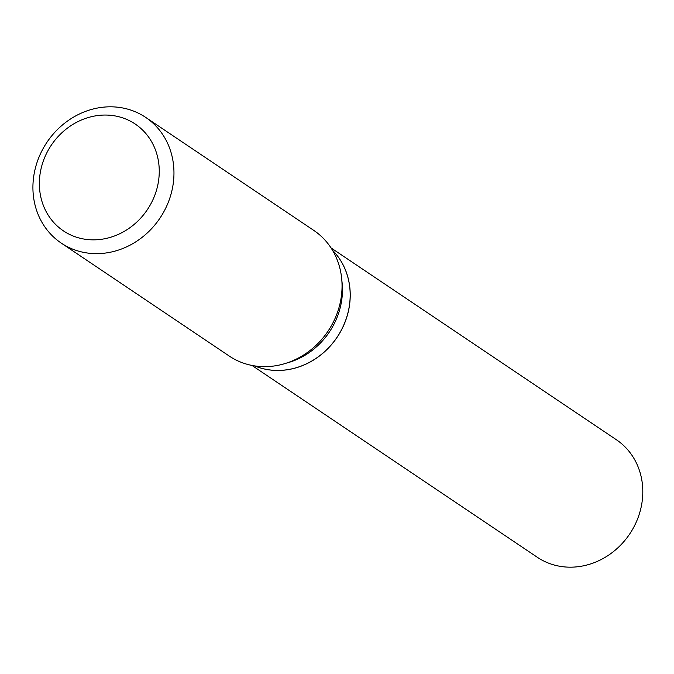 <?xml version="1.0" encoding="UTF-8"?>
<svg xmlns="http://www.w3.org/2000/svg" width="674" height="674" viewBox="0 0 674 674"><rect width="100%" height="100%" fill="white"/><g stroke="black" fill="none" stroke-linecap="round" stroke-linejoin="round"><path stroke-width="1.01" d="M251.975 365.434L537.321 557.28A70.829 63.659 -56.1 0 0 638.219 517.253A70.829 63.659 -56.1 0 0 616.356 439.726L331.01 247.889M254.646 365.906A70.829 63.659 -56.1 0 0 345.644 320.546A70.829 63.659 -56.1 0 0 332.451 250.18M254.696 365.915A70.829 63.659 -56.1 0 0 260.038 367.827A70.829 63.659 -56.1 0 0 338.736 334.641A70.829 63.659 -56.1 0 0 332.476 250.222M77.341 237.484A64.359 57.846 -56.1 0 0 155.087 194.491A64.359 57.846 -56.1 0 0 121.278 117.419A64.359 57.846 -56.1 0 0 43.532 160.412A64.359 57.846 -56.1 0 0 77.341 237.484M77.594 250.854A75.715 68.057 -56.1 0 0 165.037 209.496A75.715 68.057 -56.1 0 0 145.685 117.394A75.715 68.057 -56.1 0 0 129.29 109.601A75.715 68.057 -56.1 0 0 41.847 150.959A75.715 68.057 -56.1 0 0 61.199 243.061A75.715 68.057 -56.1 0 0 77.594 250.854M61.199 243.061L229.278 356.074A75.715 68.057 -56.1 0 0 245.681 363.867A75.715 68.057 -56.1 0 0 333.125 322.501A75.715 68.057 -56.1 0 0 313.772 230.398L145.685 117.394M286.568 363.075A70.829 63.659 -56.1 0 0 341.878 280.805"/></g></svg>
